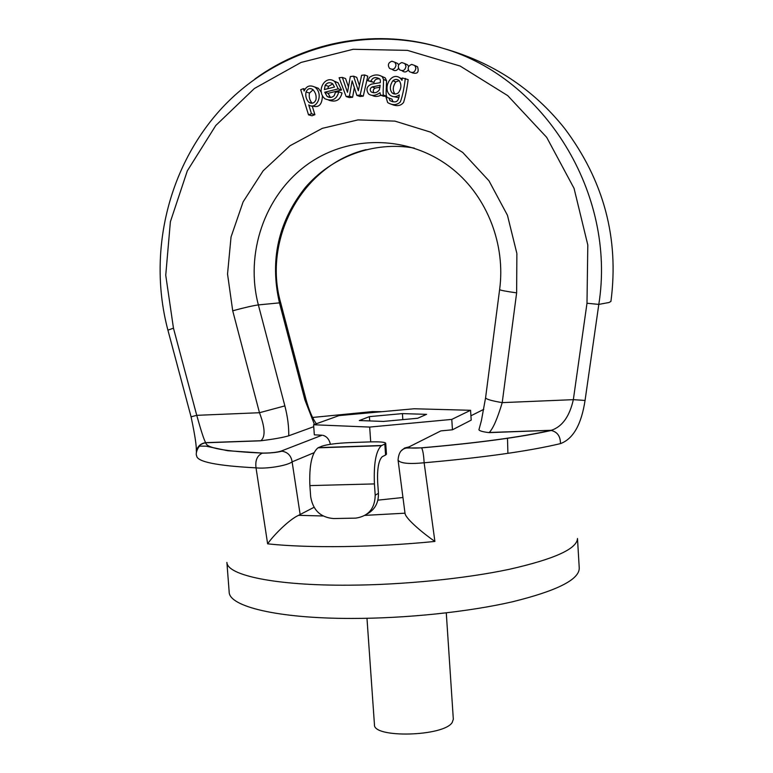 <?xml version="1.0" encoding="UTF-8"?>
<svg xmlns="http://www.w3.org/2000/svg" width="773" height="773" viewBox="0 0 773 773"><rect width="100%" height="100%" fill="white"/><g stroke="black" fill="none" stroke-linecap="round" stroke-linejoin="round"><path stroke-width="1.16" d="M405.323 78.402C404.057 88.711 402.385 96.557 400.317 101.949C396.762 105.283 392.549 105.486 387.66 102.567L385.988 97.118L388.983 98.065L389.959 100.635C394.066 102.21 398.462 103.872 399.293 94.886C395.911 97.282 392.742 97.292 389.785 94.924C382.181 88.112 391.602 70.604 400.54 78.392L401.999 80.324L402.385 77.967L408.154 79.609C406.927 89.021 405.4 96.615 403.593 102.394C400.878 105.862 396.955 106.539 391.824 104.432M388.983 98.065L391.921 99.118L393.09 101.843M398.771 97.698L393.534 96.615M399.999 77.938L402.26 78.73M354.314 87.707L352.614 97.253L349.338 97.591L346.13 96.538L339.105 77.754L342.352 77.397L345.589 78.585L348.42 86.837M342.352 77.397L347.483 92.335L350.333 76.527L353.58 76.169L356.749 77.368L359.426 85.61M353.58 76.169L358.343 90.77L361.59 75.29L364.672 74.952L367.774 76.169L363.281 96.132L360.015 96.47L356.875 95.408L352.15 80.846L349.415 96.19L352.614 97.253M334.12 81.126L338.023 82.74L341.521 89.987L328.081 93.32L330.448 97.466M338.758 91.852C336.757 99.408 332.158 101.717 324.94 98.78C315.481 90.76 325.578 74.121 334.738 81.58L338.265 88.876L324.737 92.238L327.163 96.451C329.685 97.997 332.023 97.746 334.168 95.668L335.492 92.238L338.758 91.852L342.014 92.944C340.313 100.065 335.946 102.5 328.921 100.258M392.481 69.638C394.839 71.271 396.858 70.816 398.52 68.295M398.655 64.913L397.747 63.55L395.496 62.526M402.318 70.952C404.569 72.575 406.559 72.208 408.289 69.87M408.646 66.546L407.671 64.903L405.062 63.85M412.096 72.788C417.43 74.305 419.237 72.304 417.536 66.797L414.946 65.705M322.418 95.523C322.186 104.684 318.776 108.133 312.176 105.891L314.901 114.684L311.963 115.786L308.524 114.858L300.716 89.687L303.403 88.663L304.92 89.156M314.64 86.953L318.389 88.306L321.462 92.47M386.819 96.335L383.505 96.229L380.519 95.156L380.007 92.721C375.543 95.813 371.745 96.219 368.605 93.948C365.658 89.446 366.682 86.151 371.678 84.054L380.297 82.672C380.49 80.44 380.219 79.136 379.485 78.788C375.407 76.643 372.547 77.464 370.924 81.262L373.977 82.431L367.842 80.73L369.426 77.406C373.832 74.401 378.094 74.15 382.2 76.653L383.553 79.484L386.529 80.672C386.452 88.518 385.524 96.354 386.819 96.335L383.852 95.263L380.519 95.156M380.857 95.282C377.456 96.809 374.499 96.809 371.997 95.282M379.62 78.904C376.509 78.517 374.634 79.687 373.977 82.431M381.843 76.363L385.186 77.86L386.529 80.672M470.564 410.289L451.78 419.41L369.678 427.073L313.596 424.754L339.038 415.594L414.183 408.762L470.564 410.289L471.201 420.126L452.456 429.788L440.881 430.89L409.004 446.9C408.009 448.069 412.183 448.379 421.527 447.818C477.192 443.016 520.229 437.228 550.647 430.435L551.381 430.281C562.232 426.667 569.546 416.463 573.344 399.66L586.987 303.248L587.809 245.002L574.049 188.332L546.675 137.333L507.726 95.63L460.138 66.043L407.381 50.361L353.155 49.288L301.074 62.429L254.385 88.499L215.773 125.497L187.308 170.872L170.379 221.783L165.741 275.227L173.461 328.177L196.748 415.333C200.99 430.561 203.956 439.663 205.628 442.658C197.405 443.808 196.139 451.48 196.265 451.413C196.719 446.775 194.989 435.238 191.066 416.811L196.748 415.333L259.477 412.724L232.712 310.804L227.533 274.019L231.04 236.992L243.109 201.888L263.129 170.823L290.03 145.749L322.302 128.347L358.025 119.892L394.945 121.119L430.667 132.173L462.756 152.484L488.971 180.805L507.446 215.261L516.876 253.496L516.635 292.861L502.218 402.627C497.454 418.541 493.135 428.503 489.251 432.503L488.227 432.522C482.748 431.807 479.647 430.919 478.922 429.846L479.076 429.324M426.561 414.347L402.424 413.603L369.417 416.628L359.3 420.541L383.389 421.43L417.671 418.251L426.561 414.347M322.051 435.218L280.889 451.181L322.051 435.218L314.331 434.841L313.596 424.754M313.741 426.686L288.744 435.788C283.237 437.46 274.106 439.103 261.361 440.707L260.926 440.678C265.554 436.803 265.062 427.488 259.477 412.724L284.86 405.893C287.624 416.618 288.918 426.58 288.744 435.788M314.031 507.31L298.571 515.32C288.822 519.736 272.956 535.931 267.632 543.834L256.027 467.849C255.09 460.437 257.167 455.558 262.279 453.191M402.946 497.503L377.891 500.15M507.9 453.336L507.494 438.204M254.8 79.078C307.557 40.66 378.48 27.857 442.919 48.274L443.248 48.38C544.82 77.986 616.554 194.013 598.804 304.398L585.055 400.443C581.393 424.512 573.199 438.909 560.464 443.625C560.483 436.368 557.43 431.981 551.313 430.474M560.464 443.625C528.587 451.21 483.144 457.587 424.135 462.776L434.899 541.438C423.623 533.689 406.511 519.504 405.081 513.765L398.037 459.867M577.489 538.549C576.929 548.878 554.28 559.111 509.533 569.257C465.414 578.639 403.264 584.89 349.067 585.19C275.41 585.741 227.281 575.296 226.914 562.444M226.895 562.406L229.175 591.992C228.924 606.37 277.178 618.506 351.425 618.439C405.883 618.506 468.312 611.965 512.373 601.809C557.014 590.814 579.306 579.576 579.248 568.126L577.489 538.501M452.456 429.788L451.78 419.41M432.532 435.083L440.881 430.89M370.702 441.885L369.678 427.073M322.843 435.315C326.708 436.32 329.23 439.315 330.409 444.291M369.417 416.628L369.716 420.927M366.982 618.294L374.451 724.62C372.837 738.418 444.05 736.534 452.224 722.436L453.326 719.248L446.282 612.892M421.604 447.876C422.85 450.041 423.691 455.007 424.135 462.776C408.762 464.235 400.066 463.336 398.037 460.08M313.983 452.736L292.117 461.848C287.624 465.588 266.869 469.085 256.027 467.849C216.653 465.781 196.864 461.752 196.661 455.751C195.038 453.799 198.506 445.451 200.391 446.108L206.024 446.166L227.697 450.727L262.733 453.084C270.299 453.084 276.357 452.447 280.889 451.181M300.166 514.634L292.117 461.848C291.179 455.751 287.827 452.205 282.039 451.21M196.294 453.509C196.555 447.432 199.714 443.857 205.782 442.774C206.149 448.05 225.136 451.49 262.733 453.084M585.055 400.443L573.344 399.66L502.218 402.627C492.053 400.926 486.507 399.341 485.579 397.863M488.227 432.522L551.41 430.281L489.048 432.638M401.119 450.92L404.608 448.031L409.004 446.9M478.922 429.836L481.444 420.464L485.599 397.68M411.729 64.42C408.086 65.811 407.274 68.188 409.294 71.541C412.859 73.445 415.062 72.295 415.893 68.072L414.763 65.502L411.729 64.42M401.844 62.555C398.201 63.966 397.399 66.343 399.448 69.686C403.004 71.56 405.178 70.391 405.989 66.198L404.83 63.599L401.844 62.555M391.901 61.222C388.249 62.642 387.466 65.029 389.544 68.372C393.08 70.198 395.245 69.029 396.037 64.864L394.848 62.236L391.901 61.222M313.123 89.736L309.5 93.06C308.727 96.944 309.625 100.335 312.176 103.234M306.031 91.977C305.258 96.084 306.234 99.553 308.949 102.384C311.944 104.046 314.253 103.244 315.877 99.988C316.659 96.103 315.674 92.634 312.93 89.581C309.944 87.755 307.644 88.557 306.031 91.977L309.5 93.06M303.403 88.663L304.137 91.03C306.35 85.987 309.963 84.711 314.978 87.194C324.438 94.499 316.051 110.587 308.727 104.896L311.48 113.757L314.901 114.684M311.48 113.757L308.524 114.858M332.767 83.842L328.554 86.344L327.723 88.731M325.211 85.204L324.389 89.552L334.506 87.04L332.641 83.735C329.829 82.006 327.356 82.489 325.211 85.204L328.554 86.344M338.265 88.876L341.521 89.987M324.737 92.238L328.081 93.32M349.415 96.19L346.13 96.538M364.672 74.952L360.16 95.06L363.281 96.132M360.16 95.06L356.875 95.408M372.055 86.953C369.929 88.402 369.649 90.064 371.204 91.939C374.383 93.494 377.108 92.789 379.388 89.813L380.152 85.281L372.055 86.953L375.098 88.083C373.117 89.368 372.75 90.934 373.997 92.779M380.036 87.204L375.098 88.083M370.924 81.262L367.842 80.73M383.553 79.484C383.476 87.388 382.548 95.282 383.852 95.263M399.177 80.643C397.158 79.01 395.051 79.039 392.868 80.73C389.795 85.436 389.524 89.475 392.056 92.866C394.114 94.422 396.23 94.393 398.395 92.76C401.438 88.528 401.699 84.489 399.177 80.643L395.786 81.919C392.732 86.576 392.462 90.596 394.974 93.958L395.032 94.016M329.192 97.089L327.955 96.693M402.424 413.603L402.83 419.633M372.209 411.613L312.601 417.459M316.35 423.759C312.456 418.338 308.997 410.231 306.002 399.428L304.871 399.815L279.43 302.716C269.671 260.047 278.27 221.677 305.248 187.607C331.781 156.639 373.89 140.87 414.289 148.097M392.916 101.814L389.959 100.635M384.828 444.031L385.708 443.238L386.461 454.186L385.582 455.026L384.828 444.031L381.35 445.683C375.929 450.862 373.62 463.607 374.422 483.917L375.205 495.193L378.432 493.338C378.664 502.875 374.799 509.803 366.837 514.132M385.582 455.026L382.287 456.659C378.664 460.138 377.118 468.631 377.659 482.139L378.432 493.338M375.205 495.193C374.895 508.547 368.431 516.19 355.812 518.123L333.598 518.557C320.563 517.466 312.93 510.19 310.678 496.739L309.876 485.599C309.103 465.568 311.799 452.978 317.974 447.828L321.916 446.185C327.385 444.407 336.535 443.219 349.367 442.629L370.054 441.905C379.775 441.644 384.983 442.079 385.708 443.238M382.171 411.671L372.393 411.603M260.617 440.813L205.782 442.774M298.571 515.32L323.075 515.987M364.953 515.378L405.004 513.185M483.772 409.342L470.921 415.797M442.832 48.274C492.362 62.072 532.926 88.75 564.532 128.308C603.752 180.515 619.221 238.21 610.931 301.402L609.066 302.494L598.804 304.398L586.987 303.248M434.899 541.438C374.219 547.497 308.456 548.27 267.632 543.834M366.151 149.653C302.465 164.707 262.443 238.925 280.667 302.745L258.366 304.91L284.86 405.893M499.619 289.566L499.609 289.633C505.735 244.626 487.183 197.279 453.538 169.789C411.275 135.072 349.744 133.826 307.19 164.639C264.511 195.376 244.857 253.544 258.366 304.91C252.81 305.683 244.258 307.644 232.712 310.804M314.418 424.454L304.871 399.815M191.066 416.811L167.915 330.148L173.461 328.177M485.579 397.824L499.609 289.633C500.527 290.329 506.199 291.402 516.635 292.861M395.786 81.919L392.868 80.73M306.002 399.428L280.676 302.794M381.707 445.49L318.379 447.635M374.422 483.917L309.876 485.599M261.361 440.707L205.628 442.658M281.942 451.21C278.657 451.963 273.835 453.046 262.327 453.181M167.905 330.129C147.517 253.138 167.722 166.437 222.257 107.698C276.85 49.24 363.909 23.799 443.248 48.38M551.236 430.474C520.596 437.257 477.376 443.064 421.594 447.876L406.463 448.002C404.608 448.611 398.907 448.997 398.056 460.051M414.763 65.502L417.536 66.797M404.83 63.599L407.671 64.903M394.848 62.236L397.747 63.55M311.934 103.263L308.949 102.384M318.389 88.306L314.978 87.194M338.023 82.74L334.738 81.58M330.39 97.466L327.163 96.451M373.475 92.76L371.204 91.939M385.186 77.86L382.2 76.653M394.974 93.958L392.056 92.866M402.202 79.088L400.54 78.392M381.35 445.683L317.974 447.828"/></g></svg>
